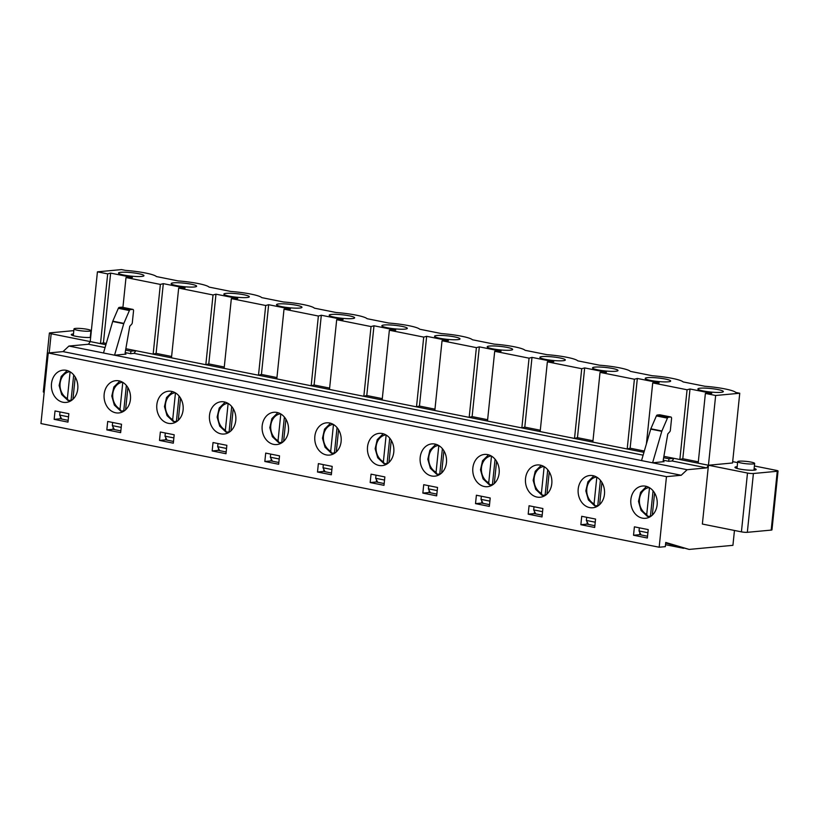 <?xml version="1.0" encoding="UTF-8"?>
<svg xmlns="http://www.w3.org/2000/svg" width="819" height="819" viewBox="0 0 819 819"><rect width="100%" height="100%" fill="white"/><g stroke="black" fill="none" stroke-linecap="round" stroke-linejoin="round"><path stroke-width="1.23" d="M654.596 492.966L652.303 515.151M646.56 486.425L640.581 492.342L638.503 501.402L641.072 510.462L647.389 516.4L650.45 516.216L653.071 490.816M647.737 516.461L646.734 514.424L649.498 487.714M601.924 482.432L599.631 504.617M593.888 475.89L587.909 481.807L585.831 490.868L588.4 499.928L594.717 505.866L597.778 505.681L600.399 480.282M595.075 505.927L594.062 503.89L596.826 477.18M549.252 471.898L546.959 494.082M541.216 465.356L535.237 471.273L533.159 480.323L535.728 489.393L542.045 495.331L545.106 495.137L547.727 469.748M542.403 495.393L541.39 493.355L544.154 466.646M496.58 461.363L494.297 483.548M488.554 454.821L482.565 460.739L480.487 469.789L483.056 478.859L489.373 484.797L492.434 484.602L495.065 459.203M489.731 484.858L488.728 482.821L491.482 456.111M443.918 450.829L441.625 473.003M435.882 444.287L429.893 450.204L427.815 459.254L430.395 468.325L436.701 474.262L439.762 474.068L442.393 448.669M437.059 474.324L436.056 472.287L438.81 445.577M391.247 440.294L388.953 462.469M384.039 463.728L387.09 463.534L389.721 438.134M384.387 463.789L383.384 461.742L386.138 435.032M338.575 429.76L336.281 451.934M331.367 453.183L334.428 452.999L337.049 427.6M331.715 453.255L330.712 451.208L333.476 424.498M285.903 419.215L283.609 441.4M277.866 412.674L271.888 418.601L269.809 427.651L272.379 436.722L278.695 442.649L281.756 442.465L284.377 417.066M279.044 442.721L278.04 440.673L280.804 413.964M180.559 398.147L178.266 420.331M172.522 391.605L166.544 397.522L164.465 406.582L167.035 415.642L173.352 421.58L176.413 421.396L179.033 395.997M173.71 421.642L172.696 419.604L175.461 392.895M127.887 387.612L125.594 409.797M119.85 381.07L113.872 386.988L111.793 396.048L114.363 405.108L120.68 411.046L123.741 410.862L126.361 385.462M121.038 411.107L120.035 409.07L122.789 382.36M75.225 377.078L72.932 399.262M67.189 370.536L61.2 376.453L59.122 385.514L61.701 394.574L68.008 400.511L71.069 400.327L73.7 374.928M68.366 400.573L67.363 398.536L70.117 371.826M233.231 408.681L230.938 430.866M225.194 402.139L219.216 408.057L217.137 417.117L219.707 426.177L226.024 432.115L229.085 431.93L231.705 406.531M226.382 432.186L225.368 430.139L228.132 403.429M753.091 463.943A8.528 1.167 -174.1 0 1 743.539 463.411A8.528 1.167 -174.1 0 1 737.694 461.681A8.528 1.167 -174.1 0 1 746.293 461.394A8.528 1.167 -174.1 0 1 754.657 463.431A8.528 1.167 -174.1 0 1 753.091 463.943M89.384 331.183A8.528 1.167 -174.1 0 1 79.832 330.651A8.528 1.167 -174.1 0 1 73.986 328.921A8.528 1.167 -174.1 0 1 82.596 328.634A8.528 1.167 -174.1 0 1 90.95 330.671A8.528 1.167 -174.1 0 1 89.384 331.183M59.982 411.937L59.664 415.079L68.52 416.851M112.653 422.471L112.336 425.614L114.353 429.586L120.833 430.876L112.971 429.31L106.828 429.883L107.698 421.478L121.519 424.242L120.649 432.647L106.828 429.883M217.997 443.54L217.67 446.683L219.697 450.655L226.177 451.955L218.315 450.378L212.172 450.952L213.032 442.547L226.863 445.321L225.993 453.716L212.172 450.952M323.341 464.619L323.014 467.751L325.041 471.724L331.511 473.024L323.659 471.447L317.506 472.02L318.376 463.626L332.197 466.39L331.337 474.785L317.506 472.02M428.675 485.687L428.357 488.83L430.384 492.792L436.855 494.092L429.002 492.516L422.85 493.099L423.72 484.694L437.541 487.459L436.67 495.864L422.85 493.099M534.019 506.756L533.691 509.899L535.718 513.871L542.198 515.161L534.336 513.595L528.194 514.168L529.064 505.763L542.884 508.527L542.014 516.932L528.194 514.168M639.363 527.825L639.035 530.968L641.062 534.94L647.542 536.23L639.68 534.664L633.527 535.237L634.397 526.832L648.228 529.596L647.358 538.001L633.527 535.237M586.691 517.291L586.363 520.434L588.39 524.406L594.87 525.696L587.008 524.129L580.866 524.703L581.725 516.298L595.556 519.062L594.686 527.467L580.866 524.703M481.347 496.222L481.029 499.365L483.046 503.337L489.527 504.627L481.664 503.061L475.522 503.634L476.392 495.229L490.212 497.993L489.342 506.398L475.522 503.634M376.013 475.153L375.686 478.286L377.713 482.258L384.183 483.558L376.33 481.981L370.178 482.555L371.048 474.16L384.869 476.924L383.998 485.329L370.178 482.555M270.669 454.074L270.342 457.217L272.369 461.189L278.849 462.489L270.987 460.913L264.834 461.486L265.704 453.091L279.535 455.855L278.665 464.25L264.834 461.486M165.325 433.005L164.998 436.148L167.025 440.12L173.505 441.421L165.643 439.844L159.5 440.417L160.36 432.012L174.191 434.776L173.321 443.181L159.5 440.417M59.664 415.079L61.691 419.052L68.161 420.342L60.299 418.775L54.156 419.348L55.027 410.943L68.847 413.708L67.977 422.113L54.156 419.348M734.459 530.466L732.923 545.331L689.148 549.416L665.704 542.977L683.619 548.31L665.519 544.696M639.035 530.968L647.901 532.739M586.363 520.434L595.229 522.205M533.691 509.899L542.557 511.67M481.029 499.365L489.885 501.136M428.357 488.83L437.213 490.601M375.686 478.286L384.551 480.067M323.014 467.751L331.879 469.533M270.342 457.217L279.207 458.988M217.67 446.683L226.535 448.454M164.998 436.148L173.863 437.919M112.336 425.614L121.192 427.385M664.035 461.742A1.71 0.962 101.3 0 1 663.871 461.732A1.71 0.962 101.3 0 1 663.257 459.94L667.792 433.927L669.778 431.736A1.71 0.962 101.3 0 0 670.351 430.303L671.56 418.591A1.71 0.962 101.3 0 0 670.915 417.014A1.71 0.962 101.3 0 0 670.751 417.004L668.365 417.229A1.71 0.962 101.3 0 0 667.434 418.14L661.895 430.999A1.71 0.962 101.3 0 0 661.783 431.326L652.589 462.807L663.718 461.67M660.012 414.854A1.71 0.962 101.3 0 0 659.858 414.803A1.71 0.962 101.3 0 0 659.694 414.793L657.309 415.018A1.71 0.962 101.3 0 0 656.377 415.929L650.839 428.787A1.71 0.962 101.3 0 0 650.726 429.115L641.533 460.595L114.547 355.19L123.741 323.7A1.71 0.962 101.3 0 1 123.853 323.382L129.392 310.524A1.71 0.962 101.3 0 1 130.323 309.613L132.709 309.387A1.71 0.962 101.3 0 1 132.873 309.398L121.816 307.176A1.71 0.962 101.3 0 0 121.652 307.176L132.709 309.387M44.175 392.362A4.269 0.584 5.9 0 1 43.305 391.912L49.386 333.098A4.269 0.584 5.9 0 1 50.164 332.842L73.812 330.63M49.386 333.098A4.269 0.584 5.9 0 0 51.167 333.763L90.223 341.574L88.483 344.236L68.929 346.058L63.002 351.607L48.239 352.989L40.95 423.566L659.172 547.225L666.461 476.648L681.224 475.266L687.151 469.717L706.705 467.895L708.445 465.233L702.364 524.047L741.42 531.859A4.269 0.584 5.9 0 0 747.327 532.319L771.191 530.098A4.269 0.584 5.9 0 0 771.969 529.842L778.05 471.027A4.269 0.584 5.9 0 0 776.269 470.352L754.391 465.98M73.475 333.937A10.657 1.464 5.9 0 0 73.229 333.957A10.657 1.464 5.9 0 0 71.263 334.582A10.657 1.464 5.9 0 0 75.717 336.261A10.657 1.464 5.9 0 0 90.653 337.397M771.191 530.098L777.262 471.273L753.408 473.505A4.269 0.584 5.9 0 1 747.491 473.044L708.445 465.233L732.544 462.981L739.752 393.243L735.759 392.444A26.433 3.624 5.9 0 0 704.893 386.271L683.087 381.91A26.433 3.624 5.9 0 0 652.221 375.737L630.425 371.376A26.433 3.624 5.9 0 0 599.549 365.202L577.753 360.841A26.433 3.624 5.9 0 0 546.877 354.658L525.081 350.307A26.433 3.624 5.9 0 0 494.205 344.123L472.409 339.762A26.433 3.624 5.9 0 0 441.533 333.589L419.737 329.228A26.433 3.624 5.9 0 0 388.861 323.055L367.066 318.693A26.433 3.624 5.9 0 0 336.199 312.52L314.394 308.159A26.433 3.624 5.9 0 0 283.528 301.986L261.732 297.625A26.433 3.624 5.9 0 0 230.856 291.451L209.06 287.09A26.433 3.624 5.9 0 0 178.184 280.917L156.388 276.556A26.433 3.624 5.9 0 0 125.512 270.383L121.529 269.584L97.43 271.836L107.688 273.884L110.637 273.106L103.429 342.844L100.481 343.632L105.907 344.707M106.286 343.417L103.429 342.844M97.43 271.836L90.223 341.574L100.481 343.632L107.688 273.884M122.922 307.401L126.003 277.549L132.412 277.457L110.637 273.106M120.864 272.297A12.797 1.751 -174.1 0 1 135.196 273.096A12.797 1.751 -174.1 0 1 143.96 275.686A12.797 1.751 -174.1 0 1 131.05 276.116A12.797 1.751 -174.1 0 1 118.509 273.065A12.797 1.751 -174.1 0 1 120.864 272.297M130.436 399.447A16.206 13.206 84.7 0 1 118.806 412.95A16.206 13.206 84.7 0 1 104.146 398.044A16.206 13.206 84.7 0 1 115.786 380.681A16.206 13.206 84.7 0 1 130.436 399.447M171.611 356.48L156.101 353.378L153.153 354.166L171.468 357.831L178.675 288.083L185.074 287.991L163.309 283.64L160.36 284.418L126.003 277.549M643.12 455.169L134.101 353.358L135.841 350.696L153.153 354.166L160.36 284.418M156.101 353.378L163.309 283.64M173.536 282.831A12.797 1.751 -174.1 0 1 187.868 283.63A12.797 1.751 -174.1 0 1 196.632 286.22A12.797 1.751 -174.1 0 1 183.722 286.66A12.797 1.751 -174.1 0 1 171.181 283.599A12.797 1.751 -174.1 0 1 173.536 282.831M183.098 409.981A16.206 13.206 84.7 0 1 171.478 423.484A16.206 13.206 84.7 0 1 156.818 408.579A16.206 13.206 84.7 0 1 168.458 391.216A16.206 13.206 84.7 0 1 183.098 409.981M224.283 367.014L208.773 363.912L205.825 364.701L224.14 368.366L231.347 298.618L237.745 298.536L215.981 294.175L213.032 294.963L178.675 288.083M171.468 357.831L205.825 364.701L213.032 294.963M208.773 363.912L215.981 294.175M226.208 293.376A12.797 1.751 -174.1 0 1 240.53 294.175A12.797 1.751 -174.1 0 1 249.304 296.765A12.797 1.751 -174.1 0 1 236.394 297.195A12.797 1.751 -174.1 0 1 223.853 294.134A12.797 1.751 -174.1 0 1 226.208 293.376M235.77 420.516A16.206 13.206 84.7 0 1 224.15 434.019A16.206 13.206 84.7 0 1 209.49 419.113A16.206 13.206 84.7 0 1 221.13 401.75A16.206 13.206 84.7 0 1 235.77 420.516M276.955 377.559L261.435 374.447L258.497 375.235L276.812 378.9L284.019 309.162L290.417 309.07L268.642 304.709L265.704 305.497L231.347 298.618M224.14 368.366L258.497 375.235L265.704 305.497M261.435 374.447L268.642 304.709M278.88 303.91A12.797 1.751 -174.1 0 1 293.202 304.709A12.797 1.751 -174.1 0 1 301.976 307.299A12.797 1.751 -174.1 0 1 289.066 307.729A12.797 1.751 -174.1 0 1 276.525 304.668A12.797 1.751 -174.1 0 1 278.88 303.91M288.442 431.05A16.206 13.206 84.7 0 1 276.822 444.553A16.206 13.206 84.7 0 1 262.162 429.647A16.206 13.206 84.7 0 1 273.802 412.285A16.206 13.206 84.7 0 1 288.442 431.05M329.617 388.093L314.107 384.991L311.169 385.769L329.484 389.434L336.691 319.697L343.089 319.605L321.314 315.243L318.376 316.032L284.019 309.162M276.812 378.9L311.169 385.769L318.376 316.032M314.107 384.991L321.314 315.243M331.552 314.445A12.797 1.751 -174.1 0 1 345.874 315.243A12.797 1.751 -174.1 0 1 354.637 317.833A12.797 1.751 -174.1 0 1 341.738 318.263A12.797 1.751 -174.1 0 1 329.197 315.202A12.797 1.751 -174.1 0 1 331.552 314.445M341.113 441.584A16.206 13.206 84.7 0 1 329.484 455.088A16.206 13.206 84.7 0 1 314.834 440.182A16.206 13.206 84.7 0 1 326.474 422.829A16.206 13.206 84.7 0 1 341.113 441.584M382.289 398.628L366.779 395.526L363.841 396.304L382.156 399.969L389.363 330.231L395.761 330.139L373.986 325.778L371.038 326.566L336.691 319.697M329.484 389.434L363.841 396.304L371.038 326.566M366.779 395.526L373.986 325.778M384.224 324.979A12.797 1.751 -174.1 0 1 398.546 325.778A12.797 1.751 -174.1 0 1 407.309 328.368A12.797 1.751 -174.1 0 1 394.41 328.798A12.797 1.751 -174.1 0 1 381.869 325.737A12.797 1.751 -174.1 0 1 384.224 324.979M393.785 452.119A16.206 13.206 84.7 0 1 382.156 465.622A16.206 13.206 84.7 0 1 367.506 450.716A16.206 13.206 84.7 0 1 379.146 433.364A16.206 13.206 84.7 0 1 393.785 452.119M434.961 409.162L419.451 406.06L416.502 406.838L434.828 410.503L442.035 340.765L448.433 340.673L426.658 336.322L423.71 337.1L389.363 330.231M382.156 399.969L416.502 406.838L423.71 337.1M419.451 406.06L426.658 336.322M436.896 335.514A12.797 1.751 -174.1 0 1 451.218 336.312A12.797 1.751 -174.1 0 1 459.981 338.902A12.797 1.751 -174.1 0 1 447.082 339.332A12.797 1.751 -174.1 0 1 434.531 336.271A12.797 1.751 -174.1 0 1 436.896 335.514M446.457 462.653A16.206 13.206 84.7 0 1 434.828 476.156A16.206 13.206 84.7 0 1 420.167 461.261A16.206 13.206 84.7 0 1 431.818 443.898A16.206 13.206 84.7 0 1 446.457 462.653M487.633 419.697L472.123 416.595L469.174 417.373L487.489 421.038L494.696 351.3L501.105 351.208L479.33 346.857L476.382 347.635L442.035 340.765M434.828 410.503L469.174 417.373L476.382 347.635M472.123 416.595L479.33 346.857M489.557 346.048A12.797 1.751 -174.1 0 1 503.89 346.846A12.797 1.751 -174.1 0 1 512.653 349.437A12.797 1.751 -174.1 0 1 499.754 349.867A12.797 1.751 -174.1 0 1 487.203 346.806A12.797 1.751 -174.1 0 1 489.557 346.048M499.129 473.187A16.206 13.206 84.7 0 1 487.5 486.691A16.206 13.206 84.7 0 1 472.839 471.795A16.206 13.206 84.7 0 1 484.479 454.432A16.206 13.206 84.7 0 1 499.129 473.187M540.305 430.231L524.795 427.129L521.846 427.907L540.161 431.572L547.368 361.834L553.777 361.742L532.002 357.391L529.054 358.169L494.696 351.3M487.489 421.038L521.846 427.907L529.054 358.169M524.795 427.129L532.002 357.391M542.229 356.582A12.797 1.751 -174.1 0 1 556.562 357.381A12.797 1.751 -174.1 0 1 565.325 359.971A12.797 1.751 -174.1 0 1 552.415 360.401A12.797 1.751 -174.1 0 1 539.875 357.34A12.797 1.751 -174.1 0 1 542.229 356.582M551.791 483.722A16.206 13.206 84.7 0 1 540.171 497.235A16.206 13.206 84.7 0 1 525.511 482.33A16.206 13.206 84.7 0 1 537.151 464.967A16.206 13.206 84.7 0 1 551.791 483.722M592.976 440.765L577.467 437.663L574.518 438.441L592.833 442.106L600.04 372.369L606.439 372.276L584.674 367.926L581.725 368.704L547.368 361.834M540.161 431.572L574.518 438.441L581.725 368.704M577.467 437.663L584.674 367.926M594.901 367.117A12.797 1.751 -174.1 0 1 609.234 367.915A12.797 1.751 -174.1 0 1 617.997 370.505A12.797 1.751 -174.1 0 1 605.087 370.935A12.797 1.751 -174.1 0 1 592.546 367.874A12.797 1.751 -174.1 0 1 594.901 367.117M604.463 494.256A16.206 13.206 84.7 0 1 592.843 507.77A16.206 13.206 84.7 0 1 578.183 492.864A16.206 13.206 84.7 0 1 589.823 475.501A16.206 13.206 84.7 0 1 604.463 494.256M644.318 451.034L630.128 448.198L627.19 448.986L643.949 452.334M630.128 448.198L637.336 378.46L634.397 379.238L600.04 372.369M592.833 442.106L627.19 448.986L634.397 379.238M646.416 443.878L652.712 382.903L659.111 382.811L637.336 378.46M647.573 377.651A12.797 1.751 -174.1 0 1 661.895 378.45A12.797 1.751 -174.1 0 1 670.669 381.04A12.797 1.751 -174.1 0 1 657.759 381.47A12.797 1.751 -174.1 0 1 645.218 378.409A12.797 1.751 -174.1 0 1 647.573 377.651M657.135 504.801A16.206 13.206 84.7 0 1 645.515 518.304A16.206 13.206 84.7 0 1 630.855 503.398A16.206 13.206 84.7 0 1 642.495 486.036A16.206 13.206 84.7 0 1 657.135 504.801M777.262 471.273A4.269 0.584 5.9 0 0 778.05 471.027M732.677 461.64L737.591 462.622M737.172 466.687A10.657 1.464 5.9 0 0 734.96 467.342A10.657 1.464 5.9 0 0 739.424 469.011A10.657 1.464 5.9 0 0 754.207 470.167A10.657 1.464 5.9 0 0 756.172 469.533A10.657 1.464 5.9 0 0 754.145 468.437M698.31 461.834L682.8 458.732L679.862 459.52L698.177 463.185L705.384 393.437L711.783 393.345L690.007 388.994L687.069 389.772L652.712 382.903M706.705 467.895L672.143 460.984L668.693 461.302L668.959 458.783L673.883 458.323L679.862 459.52L687.069 389.772M682.8 458.732L690.007 388.994M700.245 388.186A12.797 1.751 -174.1 0 1 714.567 388.984A12.797 1.751 -174.1 0 1 723.331 391.574A12.797 1.751 -174.1 0 1 710.431 392.014A12.797 1.751 -174.1 0 1 697.89 388.953A12.797 1.751 -174.1 0 1 700.245 388.186M689.148 549.416L665.755 542.454L665.325 546.652L659.172 547.225M639.885 532.637L639.68 534.664M587.223 522.102L587.008 524.129M534.551 511.568L534.336 513.595M481.879 501.033L481.664 503.061M429.207 490.499L429.002 492.516M376.535 479.965L376.33 481.981M323.863 469.43L323.659 471.447M271.191 458.886L270.987 460.913M218.53 448.351L218.315 450.378M165.858 437.817L165.643 439.844M113.186 427.283L112.971 429.31M60.514 416.748L60.299 418.775M698.177 463.185L708.445 465.233L715.652 395.495L705.384 393.437M715.652 395.495L739.752 393.243M687.151 469.717L641.533 460.595M668.693 461.302L663.216 460.206M125.174 352.59L130.651 353.685L134.101 353.358M105.078 347.553L88.483 344.236M132.873 309.398A1.71 0.962 101.3 0 1 133.528 310.974L132.309 322.676A1.71 0.962 101.3 0 1 131.736 324.119L129.75 326.3L125.215 352.324A1.71 0.962 101.3 0 0 125.829 354.105A1.71 0.962 101.3 0 0 125.993 354.115L114.547 355.19L68.929 346.058M681.224 475.266L63.002 351.607M666.461 476.648L48.239 352.989M77.764 388.902A16.206 13.206 84.7 0 1 66.134 402.416A16.206 13.206 84.7 0 1 51.474 387.51A16.206 13.206 84.7 0 1 63.124 370.147A16.206 13.206 84.7 0 1 77.764 388.902M121.652 307.176L119.267 307.391A1.71 0.962 101.3 0 0 118.335 308.313L129.392 310.524M118.335 308.313L112.797 321.161A1.71 0.962 101.3 0 0 112.684 321.488L123.741 323.7M125.839 348.699L135.841 350.696L130.917 351.156L130.651 353.685M125.604 350.092L130.917 351.156M103.491 352.969L112.684 321.488M663.881 456.326L673.883 458.323L672.143 460.984M668.959 458.783L663.646 457.719M646.734 514.424A14.066 11.466 84.7 0 1 639.465 499.416A14.066 11.466 84.7 0 1 649.221 487.551M594.062 503.89A14.066 11.466 84.7 0 1 586.793 488.882A14.066 11.466 84.7 0 1 596.56 477.016M541.39 493.355A14.066 11.466 84.7 0 1 534.131 478.347A14.066 11.466 84.7 0 1 543.888 466.482M488.728 482.821A14.066 11.466 84.7 0 1 481.459 467.813A14.066 11.466 84.7 0 1 491.216 455.948M436.056 472.287A14.066 11.466 84.7 0 1 428.787 457.278A14.066 11.466 84.7 0 1 438.544 445.413M383.384 461.742A14.066 11.466 84.7 0 1 376.116 446.744A14.066 11.466 84.7 0 1 385.872 434.879M330.712 451.208A14.066 11.466 84.7 0 1 323.444 436.21A14.066 11.466 84.7 0 1 333.2 424.344M278.04 440.673A14.066 11.466 84.7 0 1 270.772 425.675A14.066 11.466 84.7 0 1 280.528 413.81M172.696 419.604A14.066 11.466 84.7 0 1 165.428 404.606A14.066 11.466 84.7 0 1 175.194 392.741M120.035 409.07A14.066 11.466 84.7 0 1 112.766 394.072A14.066 11.466 84.7 0 1 122.522 382.207M67.363 398.536A14.066 11.466 84.7 0 1 60.094 383.527A14.066 11.466 84.7 0 1 69.85 371.662M225.368 430.139A14.066 11.466 84.7 0 1 218.1 415.141A14.066 11.466 84.7 0 1 227.856 403.276M668.365 417.229L657.309 415.018M667.434 418.14L656.377 415.929M119.267 307.391L130.323 309.613M112.797 321.161L123.853 323.382M661.783 431.326L650.726 429.115M670.751 417.004L659.694 414.793M661.895 430.999L650.839 428.787M747.491 473.044L741.42 531.859M753.408 473.505L747.327 532.319M49.191 352.897L51.167 333.763M384.029 463.728L377.723 457.79L375.143 448.72L377.231 439.67L383.21 433.753M331.367 453.194L325.051 447.256L322.481 438.185L324.559 429.136L330.538 423.208M737.694 461.681L736.998 468.437M754.657 463.431L753.961 470.188M73.986 328.921L73.29 335.677M90.95 330.671L90.254 337.428M659.858 414.803L670.915 417.014"/></g></svg>
